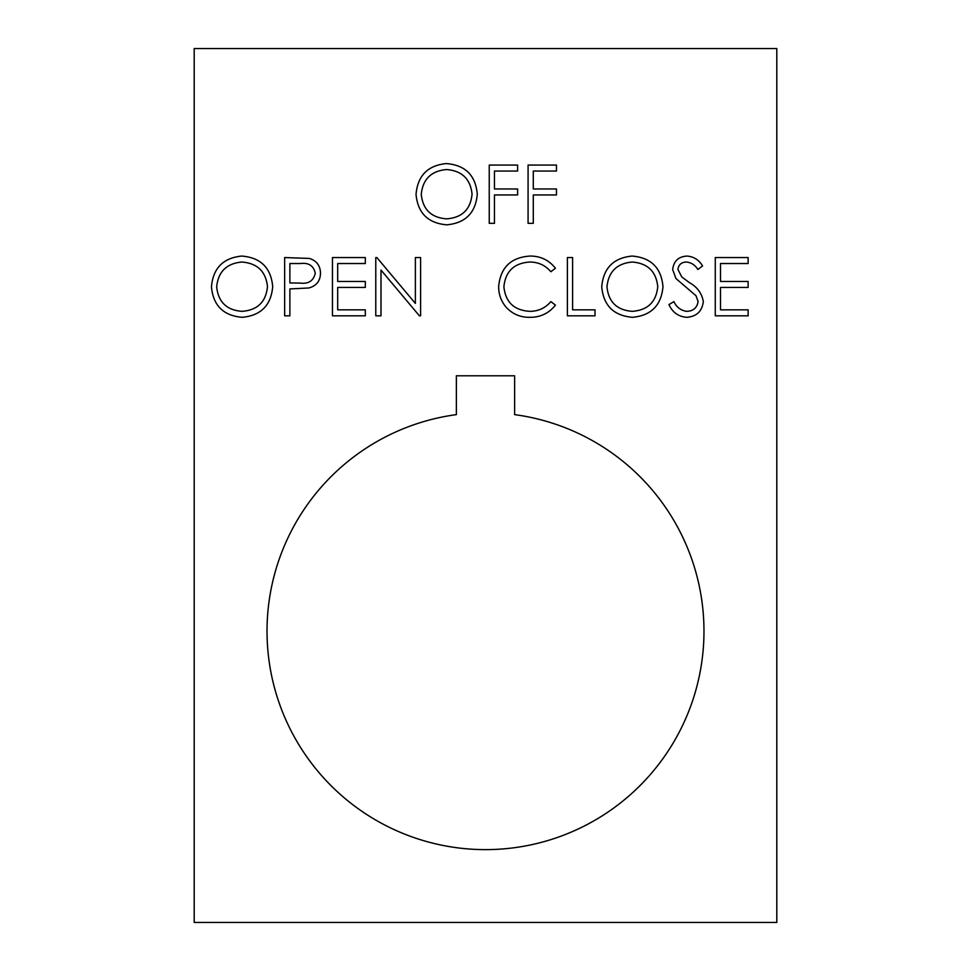 <?xml version="1.0" encoding="UTF-8"?>
<svg xmlns="http://www.w3.org/2000/svg" width="971" height="971" viewBox="0 0 971 971"><rect width="100%" height="100%" fill="white"/><g stroke="black" fill="none" stroke-linecap="round" stroke-linejoin="round"><path stroke-width="1.46" d="M703.975 631.15A218.475 218.475 0 0 1 485.5 849.625A218.475 218.475 0 0 1 267.025 631.15A218.475 218.475 0 0 1 456.37 414.629L456.37 375.789L514.63 375.789L514.63 414.629A218.475 218.475 0 0 1 703.975 631.15M498.669 286.348C500.502 267.462 510.952 257.364 530.008 256.065C540.495 256.016 548.967 260.07 555.436 268.251L550.86 271.746C545.314 265.253 538.262 262.024 529.681 262.036C514.072 263.129 505.466 271.358 503.888 286.748C505.527 302.284 514.254 310.477 530.045 311.339C538.444 311.254 545.374 308.013 550.86 301.629L555.436 305.088C548.979 313.245 540.531 317.323 530.081 317.311C520.505 317.517 512.494 314.119 506.049 307.127C501.048 301.119 498.584 294.189 498.669 286.348M595.017 315.818L567.38 315.818L567.38 257.558L572.611 257.558L572.611 309.846L595.017 309.846L595.017 315.818M632.461 317.311C613.757 315.721 603.525 305.598 601.741 286.943C603.307 268.239 613.393 257.946 631.987 256.065C650.946 257.57 661.275 267.765 662.987 286.663C661.324 305.38 651.153 315.599 632.461 317.311M446.757 224.823C428.053 223.233 417.821 213.11 416.037 194.455C417.603 175.751 427.689 165.458 446.284 163.577C465.243 165.082 475.572 175.278 477.283 194.176C475.62 212.892 465.449 223.112 446.757 224.823M194.2 48.55L194.2 922.45L776.8 922.45L776.8 48.55L194.2 48.55M533.297 223.33L528.078 223.33L528.078 165.07L556.456 165.07L556.456 171.042L533.297 171.042L533.297 188.969L556.456 188.969L556.456 194.953L533.297 194.953L533.297 223.33M494.457 223.33L489.238 223.33L489.238 165.07L517.616 165.07L517.616 171.042L494.457 171.042L494.457 188.969L517.616 188.969L517.616 194.953L494.457 194.953L494.457 223.33M289.88 315.818L284.649 315.818L284.649 257.558L309.348 258.432C316.582 260.677 320.296 265.605 320.503 273.191C320.284 280.983 316.412 285.911 308.875 287.974L289.88 288.933L289.88 315.818M365.314 315.818L332.458 315.818L332.458 257.558L365.314 257.558L365.314 263.529L337.69 263.529L337.69 281.456L365.314 281.456L365.314 287.44L337.69 287.44L337.69 309.846L365.314 309.846L365.314 315.818M381.008 270.072L381.008 315.818L375.777 315.818L375.777 257.558L376.869 257.558L415.37 303.413L415.37 257.558L420.589 257.558L420.589 315.818L419.399 315.818L381.008 270.072M748.131 315.818L715.275 315.818L715.275 257.558L748.131 257.558L748.131 263.529L720.506 263.529L720.506 281.456L748.131 281.456L748.131 287.44L720.506 287.44L720.506 309.846L748.131 309.846L748.131 315.818M703.32 301.544C702.13 311.315 696.583 316.57 686.679 317.311C678.389 316.619 672.49 312.383 668.958 304.578L673.886 301.629C676.52 307.237 680.792 310.477 686.679 311.339C693.294 311.108 697.105 307.819 698.088 301.459L696.001 295.742L675.95 278.531L672.697 269.659C673.607 261.138 678.389 256.611 687.055 256.065C693.816 256.647 698.986 259.937 702.579 265.92L697.846 269.513C695.187 265.095 691.388 262.595 686.473 262.036C681.472 262.146 678.62 264.61 677.928 269.416L681.763 276.941L689.592 282.743C697.251 287.028 701.827 293.303 703.32 301.544M242.167 317.311C223.476 315.721 213.232 305.598 211.46 286.943C213.025 268.239 223.112 257.946 241.706 256.065C260.665 257.57 270.994 267.765 272.705 286.663C271.043 305.38 260.871 315.599 242.167 317.311M472.052 194.164C470.45 178.98 461.953 170.775 446.539 169.549C431.197 170.92 422.761 179.21 421.268 194.431C422.858 209.53 431.282 217.674 446.539 218.851C462.038 217.722 470.547 209.493 472.052 194.164M300.537 263.529L289.88 263.529L289.88 282.949L300.075 283.083C308.499 284.115 313.56 280.825 315.272 273.203C313.633 265.751 308.729 262.522 300.537 263.529M657.755 286.651C656.153 271.467 647.657 263.262 632.242 262.036C616.901 263.408 608.465 271.698 606.972 286.918C608.562 302.017 616.986 310.162 632.242 311.339C647.742 310.21 656.25 301.981 657.755 286.651M267.474 286.651C265.872 271.467 257.364 263.262 241.961 262.036C226.607 263.408 218.184 271.698 216.679 286.918C218.281 302.017 226.704 310.162 241.961 311.339C257.461 310.21 265.957 301.981 267.474 286.651"/></g></svg>
